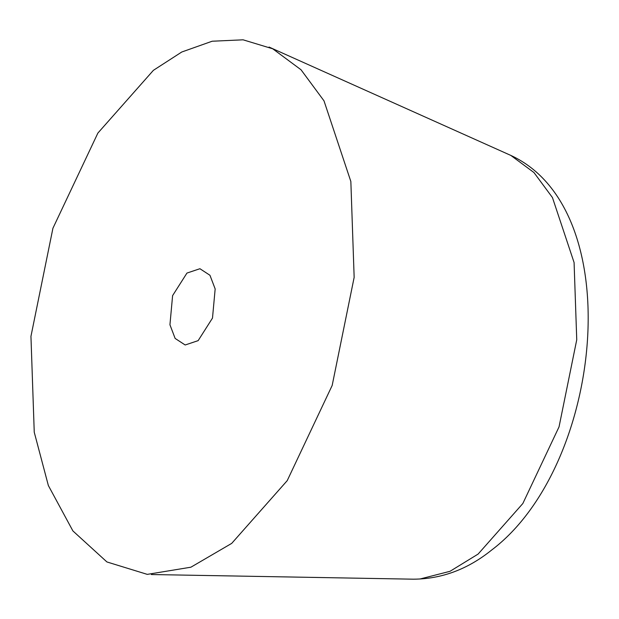 <?xml version="1.0" encoding="UTF-8"?>
<svg xmlns="http://www.w3.org/2000/svg" width="619" height="619" viewBox="0 0 619 619"><rect width="100%" height="100%" fill="white"/><g stroke="black" fill="none" stroke-linecap="round" stroke-linejoin="round"><path stroke-width="0.93" d="M153.396 70.326L181.777 52.004L212.17 41.225L243.081 39.817L272.716 48.793L301.027 69.769L323.992 100.835L350.849 181.491L354.153 277.358L332.171 385.459L287.224 480.63L231.707 543.381L190.892 567.205L147.268 574.37L106.932 561.959L72.903 530.932L48.359 485.544L34.246 432.217L30.95 336.349L52.925 228.249L97.872 133.085L153.396 70.326M198.142 340.643L212.495 318.081L215.164 288.949L209.957 275.277L199.929 268.723L186.953 273.064L172.6 295.627L169.939 324.766L175.138 338.438L185.174 344.984L198.142 340.643M511.139 155.64L533.949 172.539L552.45 197.562L574.084 262.541L576.746 339.769L559.042 426.862L522.831 503.526L478.1 554.082L450.036 571.298L419.937 579.013M269.064 47.059L508.199 154.239C629.67 206.367 603.633 465.534 491.602 550.082C467.732 569.31 441.656 579.013 413.376 579.183L151.361 574.533"/></g></svg>
